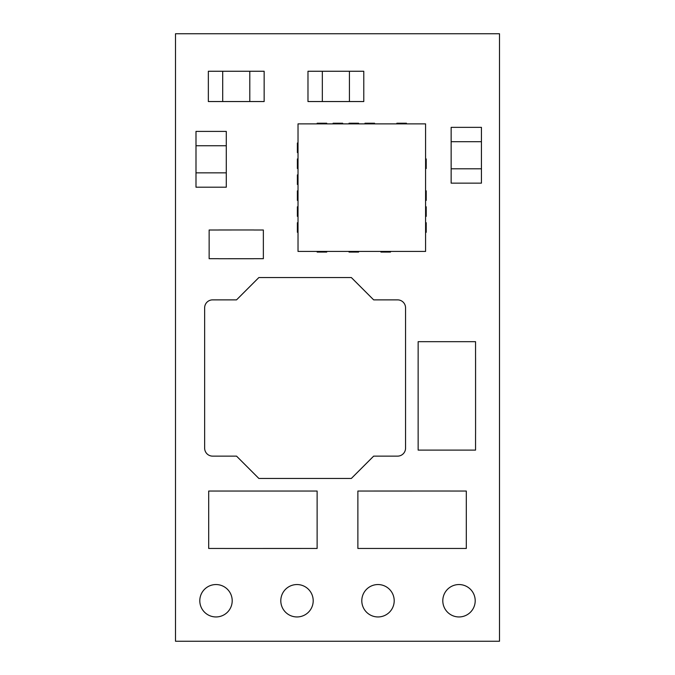 <?xml version="1.0" encoding="UTF-8"?>
<svg xmlns="http://www.w3.org/2000/svg" width="675" height="675" viewBox="0 0 675 675"><rect width="100%" height="100%" fill="white"/><g stroke="black" fill="none" stroke-linecap="round" stroke-linejoin="round"><path stroke-width="1.01" d="M199.8 600.75A16.2 16.2 0 0 0 216 616.95A16.2 16.2 0 0 0 232.2 600.75A16.2 16.2 0 0 0 216 584.55A16.2 16.2 0 0 0 199.8 600.75M280.8 600.75A16.2 16.2 0 0 0 297 616.95A16.2 16.2 0 0 0 313.2 600.75A16.2 16.2 0 0 0 297 584.55A16.2 16.2 0 0 0 280.8 600.75M361.8 600.75A16.2 16.2 0 0 0 378 616.95A16.2 16.2 0 0 0 394.2 600.75A16.2 16.2 0 0 0 378 584.55A16.2 16.2 0 0 0 361.8 600.75M442.8 600.75A16.2 16.2 0 0 0 459 616.95A16.2 16.2 0 0 0 475.2 600.75A16.2 16.2 0 0 0 459 584.55A16.2 16.2 0 0 0 442.8 600.75M218.708 229.964L253.792 229.964L218.708 229.981M253.792 258.727L218.708 258.727L253.792 258.719M175.5 33.75L175.5 641.25L499.5 641.25L499.5 33.75L175.5 33.75M301.177 548.48L224.64 548.48L301.177 548.463M373.823 491.02L450.36 491.02L373.823 491.037M475.58 357.623L475.58 434.16L475.563 357.623M349.431 101.545L349.431 71.255L363.783 71.255L363.783 101.545L307.977 101.545L307.977 71.255L322.329 71.255L322.329 101.545M349.431 71.255L322.329 71.255M236.537 299.869L212.617 299.869A7.973 7.973 0 0 0 204.643 307.842L204.643 448.158A7.973 7.973 0 0 0 212.617 456.131L236.537 456.131L258.863 478.457L351.337 478.457L373.663 456.131L397.583 456.131A7.973 7.973 0 0 0 405.557 448.158L405.557 307.842A7.973 7.973 0 0 0 397.583 299.869L373.663 299.869L351.337 277.543L258.863 277.543L236.537 299.869L212.617 299.869M405.557 307.842L405.557 448.158M373.663 299.869L397.583 299.869M397.583 456.131L373.663 456.131M204.643 307.842L204.643 448.158M236.537 456.131L212.617 456.131M222.699 71.255L222.699 101.545L208.347 101.545L208.347 71.255L264.153 71.255L264.153 101.545L249.801 101.545L249.801 71.255M222.699 101.545L249.801 101.545M195.995 172.851L226.285 172.851L226.285 187.203L195.995 187.203L195.995 131.397L226.285 131.397L226.285 145.749L195.995 145.749M226.285 172.851L226.285 145.749M481.435 141.699L451.145 141.699L451.145 127.347L481.435 127.347L481.435 183.153L451.145 183.153L451.145 168.801L481.435 168.801M451.145 141.699L451.145 168.801M425.579 251.429L425.579 123.871L298.021 123.871L298.021 251.429L425.579 251.429M380.936 251.429L380.936 252.07L390.504 252.07L390.504 251.429M349.043 251.429L349.043 252.07L358.611 252.07L358.611 251.429M317.157 251.429L317.157 252.07L326.725 252.07L326.725 251.429M298.021 222.725L297.38 222.725L297.38 232.293L298.021 232.293M298.021 206.786L297.38 206.786L297.38 216.354L298.021 216.354M298.021 190.839L297.38 190.839L297.38 200.407L298.021 200.407M298.021 174.893L297.38 174.893L297.38 184.461L298.021 184.461M298.021 158.946L297.38 158.946L297.38 168.514L298.021 168.514M298.021 143.007L297.38 143.007L297.38 152.575L298.021 152.575M326.725 123.871L326.725 123.23L317.157 123.23L317.157 123.871M342.664 123.871L342.664 123.23L333.096 123.23L333.096 123.871M358.611 123.871L358.611 123.23L349.043 123.23L349.043 123.871M374.558 123.871L374.558 123.23L364.989 123.23L364.989 123.871M406.443 123.871L406.443 123.23L396.875 123.23L396.875 123.871M425.579 168.514L426.22 168.514L426.22 158.946L425.579 158.946M425.579 200.407L426.22 200.407L426.22 190.839L425.579 190.839M425.579 216.354L426.22 216.354L426.22 206.786L425.579 206.786M425.579 232.293L426.22 232.293L426.22 222.725L425.579 222.725M224.64 491.037L301.177 491.037M224.64 548.454L208.693 548.454L208.693 491.046L224.64 491.046M301.177 548.454L317.123 548.454L317.123 491.046L301.177 491.046M450.36 548.463L373.823 548.463M450.36 491.046L466.307 491.046L466.307 548.454L450.36 548.454M373.823 491.046L357.877 491.046L357.877 548.454L373.823 548.454M418.137 434.16L418.137 357.623M475.554 434.16L475.554 450.107L418.146 450.107L418.146 434.16M475.554 357.623L475.554 341.677L418.146 341.677L418.146 357.623M218.708 229.998L209.14 229.998L209.14 258.702L218.708 258.702M253.792 229.998L263.36 229.998L263.36 258.702L253.792 258.702"/></g></svg>
